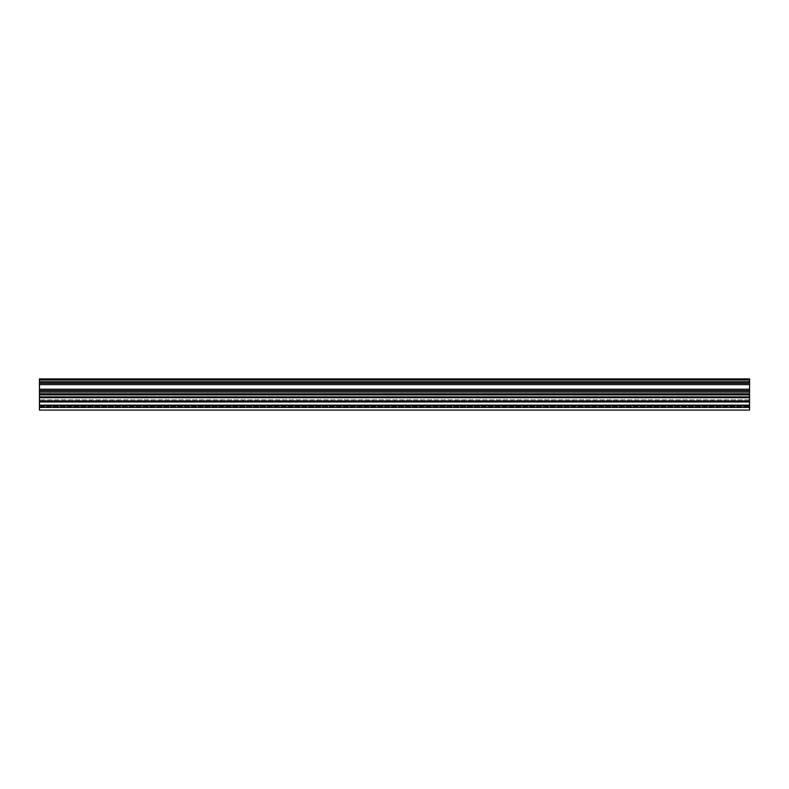 <?xml version="1.0" encoding="UTF-8"?>
<svg xmlns="http://www.w3.org/2000/svg" width="789" height="789" viewBox="0 0 789 789"><rect width="100%" height="100%" fill="white"/><g stroke="black" fill="none" stroke-linecap="round" stroke-linejoin="round"><path stroke-width="0.59" stroke-dasharray="3.94 2.96" d="M39.45 397.735L749.55 397.735L749.55 378.917L39.45 378.917L39.45 397.735L749.55 397.735L749.55 410.083L39.45 410.083L39.45 397.735M39.45 406.325L39.45 399.865L39.45 407.42L39.45 399.865L39.45 406.325L749.55 406.325L749.55 399.865L749.55 406.877L749.55 406.325L39.45 406.325M749.55 407.42L749.55 399.865L749.55 407.42M749.55 401.995L749.55 399.865L749.55 401.995L39.45 401.995M749.55 399.865L39.45 399.865L749.55 399.865M749.55 405.122L39.45 405.122M749.55 405.438L39.45 405.438M39.45 406.877L749.55 406.877L39.45 406.877"/><path stroke-width="1.18" d="M39.45 392.094L39.45 390.585L749.55 390.585L749.55 392.094L39.45 392.094L39.45 393.81L749.55 393.81L749.55 397.735L39.45 397.735L39.45 405.122L749.55 405.122L749.55 410.083L39.45 410.083L39.45 407.42L749.55 407.42L39.45 407.42L39.45 405.122M39.45 393.81L39.45 397.735M39.45 383.227L39.45 381.718L749.55 381.718L749.55 383.227L39.45 383.227L39.45 390.585M749.55 381.718L749.55 378.917L39.45 378.917L39.45 381.718M749.55 397.735L749.55 400.99L39.45 400.99M39.45 384.598L749.55 384.598L749.55 383.227M749.55 384.598L749.55 389.214L39.45 389.214M749.55 390.585L749.55 389.214M749.55 393.81L749.55 392.094M749.55 400.99L749.55 405.122M39.45 396.897L749.55 396.897M39.45 405.438L749.55 405.438M39.45 401.995L749.55 401.995M749.55 394.894L39.45 394.894M39.45 390.762L749.55 390.762M39.45 383.04L749.55 383.04M749.55 380.002L39.45 380.002"/></g></svg>
